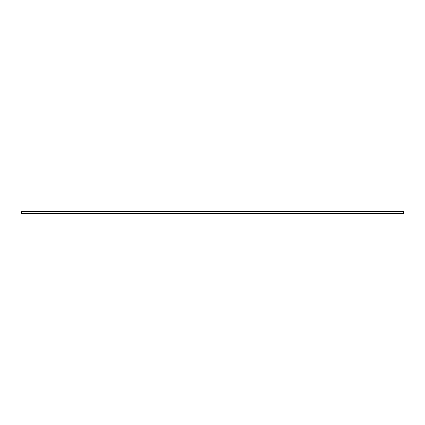 <?xml version="1.0" encoding="UTF-8"?>
<svg xmlns="http://www.w3.org/2000/svg" width="425" height="425" viewBox="0 0 425 425"><rect width="100%" height="100%" fill="white"/><g stroke="black" fill="none" stroke-linecap="round" stroke-linejoin="round"><path stroke-width="0.64" d="M403.001 211.528L21.399 211.379L21.25 213.472L403.155 213.621L403.001 211.528L403.601 211.379L403.75 213.472L403.15 213.621M21.999 211.528L21.845 213.621M21.85 211.379L403.155 211.379M21.999 213.472L403.001 213.472"/></g></svg>
